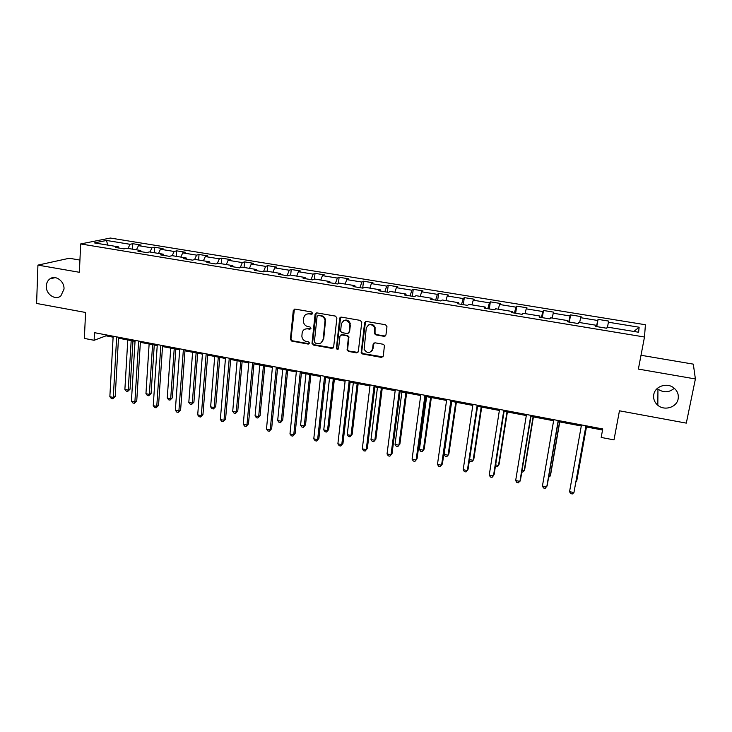 <?xml version="1.0" encoding="UTF-8"?>
<svg xmlns="http://www.w3.org/2000/svg" width="732" height="732" viewBox="0 0 732 732"><rect width="100%" height="100%" fill="white"/><g stroke="black" fill="none" stroke-linecap="round" stroke-linejoin="round"><path stroke-width="1.1" d="M312.582 313.296L311.603 311.969L295.005 309.096L293.294 310.441L290.394 339.401L291.784 341.112L308.236 344.095L309.444 342.969L308.465 341.871L306.333 341.478C303.688 340.792 302.197 339.053 301.868 336.272L302.133 333.078C302.755 330.031 304.594 328.622 307.65 328.842L309.792 329.226L311.008 328.293L310.029 326.975L307.879 326.591C305.253 325.923 303.762 324.203 303.405 321.43L303.67 318.155C304.292 315.08 306.141 313.653 309.206 313.863L311.365 314.238L312.582 313.296M653.777 394.548C653.109 398.757 654.463 402.325 657.821 405.253C664.482 411.146 676.789 407.358 678.143 398.903C678.857 394.429 677.356 390.714 673.632 387.75C666.751 382.296 655.021 386.368 653.777 394.548M657.235 388.482L657.949 389.113C663.649 392.928 669.094 392.645 674.282 388.271M46.317 285.992C45.677 294.182 55.449 300.806 60.893 295.838L63.995 289.149C64.645 281.189 55.367 274.518 49.822 278.938C47.653 280.576 46.491 282.927 46.317 285.992M384.108 336.336L385.938 334.982L386.972 326.692L385.544 324.761L366.393 321.449L364.591 322.812L361.169 352.723L362.523 353.968L381.5 357.408L383.312 356.081L384.446 345.348L383.129 344.25L374.958 342.796L373.146 344.141L372.551 349.045C370.127 353.648 367.318 353.739 364.115 349.329L366.247 328.229C368.498 323.672 371.289 323.452 374.628 327.57L374.592 333.765L375.919 334.89L384.108 336.336L385.535 335.869M79.934 260.061L69.275 258.259L37.936 265.112L36.6 303.451L85.58 312.473L84.354 338.413L94.108 340.288L94.483 332.676L602.747 428.952L601.182 437.434L613.992 439.886L619.455 410.808L686.305 423.123L695.4 378.956L693.305 364.133L641.012 355.267M37.936 265.112L79.376 272.286L80.666 243.939L644.489 337.013L638.377 369.084L695.4 378.956M336.894 318.008L335.485 316.105L316.828 312.875L315.08 314.22L312.024 343.162L313.406 345.037L331.898 348.395L333.646 347.078L336.894 318.008M341.451 317.13L360.354 320.406L361.764 322.318L358.323 351.552L356.539 352.879L348.496 351.415L347.133 350.088L348.414 337.141L347.041 335.842L341.716 334.899L339.95 336.226L338.568 348.469C337.882 349.695 337.15 349.676 336.372 348.414L339.675 318.484L341.451 317.13M80.666 243.939L110.386 238.046L645.404 324.743L644.489 337.013M598.062 319.362L597.696 320.479L580.65 317.697L581.107 316.608L570.585 314.897L570.063 315.977L553.246 313.232L553.859 312.18L543.483 310.487L542.805 311.539L526.216 308.831L526.976 307.806L516.737 306.141L515.914 307.156L499.544 304.485L500.459 303.487L490.349 301.849L489.388 302.828L473.229 300.202L474.29 299.232L464.308 297.613L463.2 298.565L447.261 295.975L448.46 295.033L438.614 293.431L437.37 294.356L421.641 291.793L422.968 290.888L413.251 289.314L411.869 290.201L396.351 287.676L397.805 286.798L388.216 285.242L386.706 286.102L371.38 283.613L372.972 282.762L363.502 281.216L361.873 282.058L346.739 279.597L348.45 278.773L339.108 277.254L337.351 278.068L322.419 275.635L324.249 274.839L315.016 273.338L313.14 274.125L298.4 271.718L300.349 270.95L291.235 269.468L289.241 270.227L274.683 267.857L276.751 267.116L267.747 265.652L265.643 266.384L251.268 264.042L253.446 263.319L244.552 261.873L242.338 262.587L228.137 260.272L230.424 259.576L221.65 258.149L219.326 258.835L205.299 256.557L207.696 255.88L199.022 254.471L196.597 255.139L182.744 252.879L185.242 252.229L176.677 250.838L174.143 251.479L160.464 249.246L163.062 248.624L154.598 247.251L151.963 247.864L138.458 245.659L141.148 245.064L132.794 243.701L130.058 244.296L106.488 240.453L94.373 242.896L118.383 246.84L115.5 247.462L124.092 248.88L126.929 248.24L140.7 250.5L137.918 251.149L146.62 252.577L149.355 251.918L163.3 254.205L160.619 254.882L169.431 256.337L172.066 255.651L186.184 257.966L183.613 258.661L192.534 260.135L195.069 259.421L209.361 261.772L206.9 262.495L215.94 263.978L218.356 263.245L232.84 265.625L230.489 266.375L239.648 267.875L241.944 267.116L256.612 269.532L254.379 270.3L263.657 271.828L265.835 271.041L280.695 273.484L278.59 274.28L287.978 275.827L290.046 275.012L305.098 277.483L303.112 278.316L312.628 279.88L314.568 279.038L329.821 281.546L327.954 282.406L337.598 283.989L339.41 283.119L354.864 285.654L353.135 286.541L362.907 288.152L364.582 287.255L380.247 289.817L378.645 290.741L388.546 292.37L390.092 291.437L405.967 294.044L404.503 294.996L414.541 296.643L415.95 295.682L432.036 298.327L430.709 299.306L440.884 300.98L442.155 299.983L458.452 302.664L457.28 303.67L467.592 305.372L468.709 304.347L485.234 307.056L484.209 308.099L494.667 309.819L495.637 308.767L512.391 311.512L511.522 312.591L522.117 314.339L522.932 313.241L539.914 316.032L539.2 317.148L549.952 318.914L550.61 317.789L567.831 320.616L567.282 321.76L578.179 323.553L578.673 322.391L596.141 325.264L595.757 326.445L606.81 328.265L607.13 327.067L638.606 332.237L639.137 327.231L608.42 322.226L608.722 321.101L598.062 319.362L596.763 326.609M596.479 326.563L597.696 320.479M579.625 322.547L580.65 317.697M596.141 325.264L595.958 326.481M568.755 322.007L570.063 315.977M552.157 318.045L553.246 313.232M567.831 320.616L567.712 321.833M541.415 317.505L542.805 311.539M525.054 313.589L526.216 308.831M539.914 316.032L539.841 317.249M514.44 313.076L515.914 307.156M498.318 309.206L499.544 304.485M512.391 311.512L512.363 312.729M487.823 308.694L489.388 302.828M471.939 304.878L473.229 300.202M485.234 307.056L485.261 308.273M461.563 304.375L463.2 298.565M445.916 300.605L447.261 295.975M458.452 302.664L458.525 303.881M435.65 300.12L437.37 294.356M420.232 296.387L421.641 291.793M432.036 298.327L432.145 299.534M410.085 295.911L411.869 290.201M394.877 292.224L396.351 287.676M405.967 294.044L406.123 295.261M384.849 291.757L386.706 286.102M369.852 288.115L371.38 283.613M380.247 289.817L380.439 291.034M359.934 287.667L361.873 282.058M345.156 284.062L346.739 279.597M354.864 285.654L355.102 286.871M335.348 283.623L337.351 278.068M320.781 280.063L322.419 275.635M329.821 281.546L330.095 282.753M311.073 279.624L313.14 274.125M296.707 276.11L298.4 271.718M305.098 277.483L305.418 278.7M287.109 275.69L289.241 270.227M272.945 272.203L274.683 267.857M280.695 273.484L281.051 274.692M263.447 271.792L265.643 266.384M249.475 268.351L251.268 264.042M256.612 269.532L257.005 270.739M240.188 267.702L242.338 262.587M226.298 264.554L228.137 260.272M232.84 265.625L233.27 266.832M217.258 263.584L219.326 258.835M203.414 260.793L205.299 256.557M209.361 261.772L209.828 262.98M194.602 259.558L196.597 255.139M180.813 257.088L182.744 252.879M186.184 257.966L186.687 259.174M172.194 255.669L174.143 251.479M158.487 253.418L160.464 249.246M163.3 254.205L163.831 255.413M149.978 252.018L151.963 247.864M136.436 249.804L138.458 245.659M140.7 250.5L141.267 251.698M128.027 248.423L130.058 244.296M107.741 245.092L106.488 240.453M118.383 246.84L118.977 248.038M94.108 340.288L106.03 335.832L113.112 337.178M118.483 338.193L135.036 341.341M140.37 342.347L157.224 345.55M162.522 346.556L179.688 349.805M184.958 350.811L202.435 354.123M207.668 355.112L225.465 358.488M230.662 359.476L248.788 362.916M253.949 363.896L272.405 367.4M277.538 368.37L296.332 371.938M301.419 372.899L320.561 376.532M325.612 377.492L345.111 381.189M350.116 382.141L369.98 385.91M374.94 386.844L395.179 390.687M400.093 391.62L420.708 395.527M425.576 396.451L446.575 400.441M451.397 401.356L472.799 405.409M477.566 406.315L499.37 410.451M504.083 411.347L526.299 415.556M530.965 416.444L553.602 420.744M558.214 421.614L581.29 425.987M585.838 426.857L602.546 430.023M633.857 331.45L639.137 327.231M607.478 327.122L608.42 322.226M106.076 334.872L106.03 335.832M132.474 249.145L132.794 243.701M154.251 252.723L154.598 247.251M176.293 256.346L176.677 250.838M198.61 260.006L199.022 254.471M221.201 263.712L221.65 258.149M244.067 267.473L244.552 261.873M267.226 271.27L267.747 265.652M290.677 275.122L291.235 269.468M314.412 279.102L315.016 273.338M338.404 283.604L339.108 277.254M362.697 288.115L363.502 281.216M387.356 292.178L388.216 285.242M412.345 296.286L413.251 289.314M437.654 300.449L438.614 293.431M463.301 304.668L464.308 297.613M489.287 308.941L490.349 301.849M515.621 313.269L516.737 306.141M542.302 317.651L543.483 310.487M569.35 322.107L570.585 314.897M312.28 313.946L309.755 313.58L306.479 314.184M304.787 329.217L308.19 328.54L310.734 328.915M294.401 309.114L290.961 339.081L292.352 340.783L309.197 343.756M316.151 312.912L312.555 343.152L313.946 344.708L333.234 347.984M318.319 315.446L317.093 316.389L314.394 341.798L315.364 343.116L317.633 343.528C320.698 343.765 322.556 342.366 323.196 339.309L325.045 320.46C324.496 317.953 323.013 316.416 320.598 315.84L317.926 315.446M321.266 342.713L323.196 339.309M318.841 315.153L321.119 315.547C323.535 316.123 325.017 317.661 325.566 320.168L323.718 338.98M340.892 334.972L342.21 334.579L347.526 335.521L348.889 336.821L347.608 349.74L348.981 351.067L357.939 352.412M340.682 317.194L336.857 347.727L338.34 349.018M349.859 325.447L349.731 323.736C346.565 319.198 343.765 319.271 341.332 323.956L340.6 331.285L341.972 332.63L347.307 333.572L349.082 332.237L350.216 323.434C348.771 320.204 346.538 319.298 343.518 320.726M348.633 333.17L349.082 332.237M350.344 325.145L349.567 331.916M368.288 325.09C371.142 323.544 373.402 324.267 375.077 327.259L375.04 333.444L376.367 334.57L384.547 336.006M371.206 351.644L372.551 349.045M373.988 342.933L373 348.707M365.524 321.549L361.635 352.376L362.99 353.611L382.964 356.896M127.78 339.959L124.888 389.387L128.246 390.074L130.058 389.186L132.95 340.938M130.058 389.186L127.679 391.455L128.246 390.074L131.184 340.609M127.679 391.455L126.334 391.181L124.888 389.387M116.663 336.876L113.295 397.412L109.855 396.707L113.167 336.208M118.538 337.223L115.208 396.47L113.295 397.412L112.737 398.821L111.365 398.537L109.855 396.707M115.208 396.47L112.737 398.821M149.127 344.013L145.952 393.679L149.346 394.374L151.094 393.459L154.26 344.982M151.094 393.459L148.733 395.756L149.346 394.374L152.576 344.662M148.733 395.756L147.37 395.481L145.952 393.679M170.73 348.112L167.253 398.016L170.693 398.72L172.377 397.787L175.836 349.082M172.377 397.787L170.034 400.102L170.693 398.72L174.216 348.771M170.034 400.102L168.662 399.818L167.253 398.016M138.632 341.03L134.898 401.877L131.421 401.154L135.091 340.362M140.425 341.377L136.747 400.916L134.898 401.877L134.295 403.286L132.904 402.993L131.421 401.154M136.747 400.916L134.295 403.286M160.866 345.248L156.767 406.388L153.244 405.665L157.288 344.571M162.586 345.568L158.551 405.409L156.767 406.388L156.117 407.806L154.708 407.514L153.244 405.665M158.551 405.409L156.117 407.806M192.589 352.257L188.81 402.408L192.296 403.112L193.916 402.17L197.667 353.217M193.916 402.17L191.592 404.503L192.296 403.112L196.121 352.925M191.592 404.503L190.201 404.22L188.81 402.408M214.723 356.457L210.633 406.855L214.156 407.568L215.711 406.599L219.765 357.408M215.711 406.599L213.415 408.95L214.156 407.568L218.292 357.134M213.415 408.95L212.005 408.666L210.633 406.855M237.122 360.702L232.712 411.347L236.28 412.07L237.763 411.082L242.127 361.654M237.763 411.082L235.494 413.461L236.28 412.07L240.737 361.388M235.494 413.461L234.066 413.168L232.712 411.347M183.384 349.512L178.901 410.963L175.341 410.231L179.752 348.825M185.031 349.823L180.621 409.957L178.901 410.963L178.205 412.372L176.787 412.079L175.341 410.231M180.621 409.957L178.205 412.372M206.177 353.831L201.309 415.593L197.704 414.852L202.508 353.135M207.751 354.123L202.956 414.568L201.309 415.593L200.568 417.002L199.131 416.7L197.704 414.852M202.956 414.568L200.568 417.002M229.262 358.204L223.992 420.278L220.341 419.528L225.548 357.5M230.745 358.488L225.566 419.226L223.205 421.687L221.75 421.385L220.341 419.528M225.566 419.226L223.205 421.687M252.641 362.633L246.968 425.027L243.262 424.258L248.88 361.919M254.041 362.898L248.468 423.947L246.126 426.436L244.653 426.125L243.262 424.258M248.468 423.947L246.126 426.436M276.321 367.116L270.218 429.83L266.475 429.053L272.505 366.393M277.629 367.363L271.645 428.732L269.33 431.24L267.839 430.928L266.475 429.053M271.645 428.732L269.33 431.24M300.294 371.655L293.77 434.689L289.973 433.911L296.433 370.923M301.52 371.893L295.115 433.564L292.837 436.098L291.318 435.787L289.973 433.911M295.115 433.564L292.837 436.098M324.587 376.257L317.624 439.621L313.781 438.825L320.671 375.516M325.722 376.477L318.887 438.468L316.636 441.03L315.099 440.71L313.781 438.825M318.887 438.468L316.636 441.03M349.191 380.924L341.78 444.608L337.882 443.802L345.23 380.164M350.235 381.116L342.96 443.436L340.737 446.017L339.181 445.697L337.882 443.802M342.96 443.436L340.737 446.017M372.277 350.116L372.204 350.701M374.125 385.645L366.247 449.658L362.303 448.844L370.108 384.876M375.068 385.819L367.345 448.46L365.149 451.068L363.575 450.738L362.303 448.844M367.345 448.46L365.149 451.068M399.379 390.421L391.025 454.782L387.036 453.959L395.307 389.653M400.23 390.586L392.041 453.556L389.872 456.182L388.28 455.853L387.036 453.959M392.041 453.556L389.872 456.182M424.972 395.271L416.133 459.971L412.089 459.129L420.845 394.493M425.722 395.417L417.057 458.708L414.925 461.37L413.305 461.041L412.089 459.129M450.903 400.184L441.57 465.223L437.471 464.372L446.721 399.398M451.553 400.312L442.412 463.932L440.298 466.623L438.669 466.284L437.471 464.372M477.191 405.162L467.345 470.548L463.191 469.688L472.954 404.366M477.722 405.263L468.087 469.23L466.019 471.948L464.353 471.6L463.191 469.688M503.826 410.213L493.459 475.937L489.251 475.068L499.535 409.398M504.257 410.295L494.109 474.601L492.069 477.337L490.385 476.989L489.251 475.068M259.796 365.003L255.065 415.904L258.671 416.636L260.089 415.62L264.764 365.945M260.089 415.62L257.838 418.018L258.671 416.636L263.447 365.698M257.838 418.018L256.392 417.725L255.065 415.904M282.744 369.358L277.684 420.507L281.335 421.248L282.68 420.214L287.685 370.291M282.68 420.214L280.457 422.639L281.335 421.248L286.45 370.063M280.457 422.639L278.993 422.337L277.684 420.507M305.985 373.768L300.587 425.173L304.274 425.923L305.546 424.862L310.88 374.692M305.546 424.862L303.35 427.305L304.274 425.923L309.737 374.482M303.35 427.305L301.868 427.003L300.587 425.173M339.95 317.752L339.675 318.484M329.51 378.234L323.764 429.894L327.506 430.654L328.705 429.565L334.378 379.149M328.705 429.565L326.527 432.036L327.506 430.654L333.307 378.947M326.527 432.036L325.035 431.734L323.764 429.894M353.336 382.745L347.233 434.671L351.021 435.439L352.138 434.332L358.158 383.66M352.138 434.332L349.988 436.821L351.021 435.439L357.179 383.477M349.988 436.821L348.478 436.519L347.233 434.671M377.465 387.329L370.996 439.511L374.83 440.289L375.864 439.154L382.241 388.235M375.864 439.154L373.75 441.671L374.83 440.289L381.354 388.061M373.75 441.671L372.213 441.359L370.996 439.511M401.895 391.959L395.051 444.406L398.94 445.202L399.892 444.04L406.635 392.864M399.892 444.04L397.805 446.584L398.94 445.202L405.839 392.709M397.805 446.584L396.25 446.264L395.051 444.406M426.646 396.653L419.418 449.375L423.352 450.171L424.221 448.99L431.34 397.549M419.418 449.375L420.589 451.232L422.163 451.553L423.352 450.171L430.636 397.412M451.708 401.411L444.095 454.398L448.076 455.213L448.862 453.996L456.365 402.289M444.095 454.398L445.239 456.265L446.831 456.585L448.076 455.213L455.762 402.179M469.541 459.577L473.119 460.309L473.824 459.074L481.711 407.102M469.459 460.108L470.209 461.361L471.82 461.691L473.119 460.309L481.208 407.001M495.637 464.893L498.492 465.47L499.096 464.207L507.386 411.97M495.408 466.366L497.129 466.851L498.492 465.47L506.983 411.896M522.081 470.283L524.185 470.703L524.698 469.413L533.399 416.911M521.815 471.893L522.767 472.085L524.185 470.703L533.097 416.847M530.828 415.328L519.93 481.409L515.667 480.531L526.473 414.504M531.139 415.383L520.479 480.036L518.476 482.809L516.774 482.452L515.667 480.531M548.89 475.736L550.217 476.01L550.629 474.684L559.751 421.907M548.607 477.356L550.217 476.01L559.568 421.87M558.196 420.507L546.749 486.945L542.43 486.057L553.785 419.674M558.397 420.552L547.197 485.545L545.23 488.345L543.501 487.988L542.43 486.057M576.057 481.272L576.587 481.382L576.908 480.027L586.46 426.976M575.928 481.967L576.587 481.382L586.387 426.957M585.948 425.768L573.943 492.563L569.56 491.657L581.483 424.917M586.03 425.786L573.943 492.563L572.351 493.954L570.603 493.597L569.56 491.657M309.755 313.58L309.206 313.863M310.331 328.915L309.792 329.226M308.19 328.54L307.65 328.842M308.776 343.765L308.236 344.095M292.352 340.783L291.784 341.112M290.97 338.925L290.403 339.245M293.852 310.167L293.294 310.441M311.905 313.946L311.365 314.238M332.401 348.057L331.898 348.395M313.946 344.708L313.406 345.037M312.555 342.832L312.024 343.162M315.611 313.937L315.08 314.22M325.603 321.604L325.081 321.906M321.119 315.547L320.598 315.84M357.006 352.531L356.539 352.879M348.981 351.067L348.496 351.415M347.581 349.182L347.096 349.521M348.935 337.425L348.45 337.745M347.526 335.521L347.041 335.842M342.21 334.579L341.716 334.899M336.857 347.727L336.354 348.066M362.99 353.611L362.523 353.968M361.581 351.717L361.114 352.065M365.048 322.51L364.591 322.812M657.949 389.113L657.821 405.253M55.156 277.629L49.822 278.938M290.961 339.081L290.394 339.401M312.555 343.152L312.015 343.482M325.566 320.168L325.045 320.46M347.608 349.74L347.133 350.088M348.889 336.821L348.414 337.141M336.866 348.075L336.372 348.414M350.216 323.434L349.731 323.736M361.635 352.376L361.169 352.723"/></g></svg>
